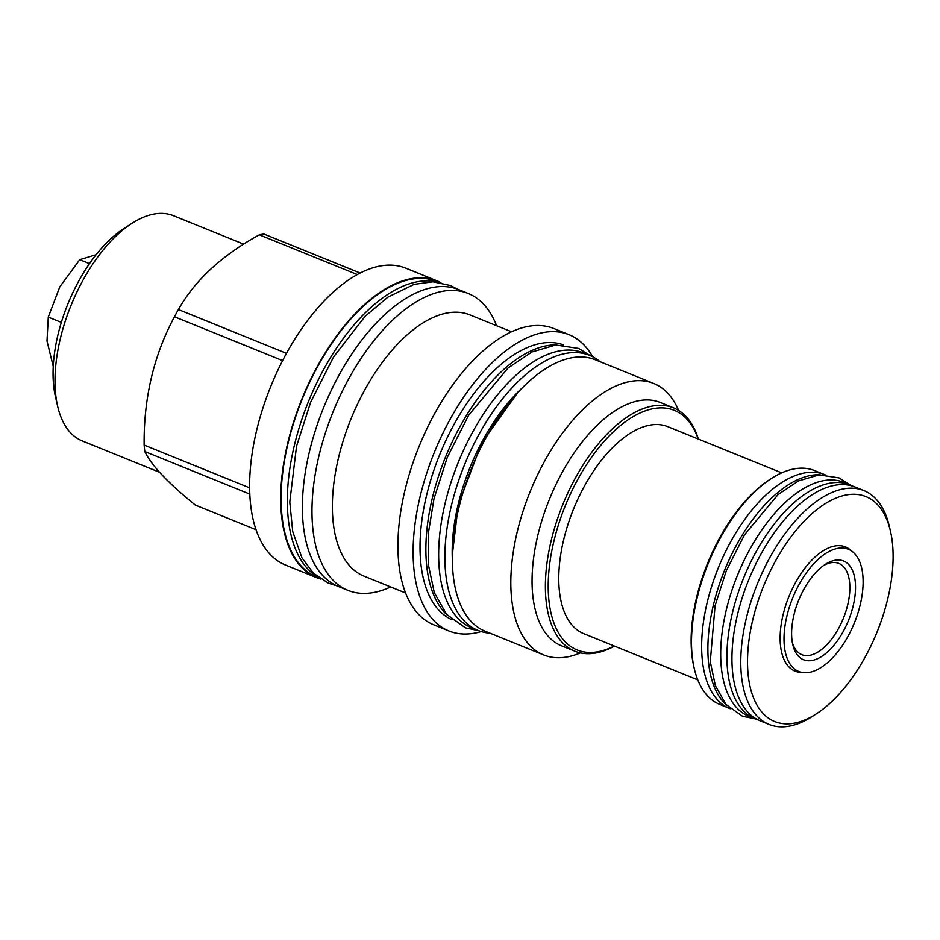 <?xml version="1.0" encoding="UTF-8"?>
<svg xmlns="http://www.w3.org/2000/svg" width="940" height="940" viewBox="0 0 940 940"><rect width="100%" height="100%" fill="white"/><g stroke="black" fill="none" stroke-linecap="round" stroke-linejoin="round"><path stroke-width="1.41" d="M478.155 630.47L471.927 627.943A148.414 74.883 112.1 0 1 445.031 503.711A148.414 74.883 -67.9 0 1 583.446 352.864L589.674 355.39A148.414 74.883 -67.9 0 0 451.247 506.237A148.414 74.883 112.1 0 0 478.155 630.47A148.414 74.883 112.1 0 0 490.081 633.196M589.674 355.39A148.414 74.883 -67.9 0 1 600.143 361.736M447.228 615.054A148.332 74.836 112.1 0 1 442.552 464.677A148.332 74.836 112.1 0 1 547.891 345.532A148.332 74.836 -67.9 0 1 556.75 344.91M452.011 619.754A148.332 74.836 112.1 0 1 432.612 474.042A148.332 74.836 112.1 0 1 542.039 343.159A148.332 74.836 -67.9 0 1 563.448 344.874M481.233 631.562A159.847 80.64 -67.9 0 1 473.431 633.349A159.847 80.64 -67.9 0 1 448.956 630.963A159.847 80.64 -67.9 0 1 426.22 474.759A159.847 80.64 -67.9 0 1 544.601 332.313A159.847 80.64 -67.9 0 1 569.076 334.699A159.847 80.64 -67.9 0 1 592.647 356.754M448.956 630.963L433.775 624.806A159.847 80.64 112.1 0 1 411.038 468.602A159.847 80.64 112.1 0 1 529.408 326.156A159.847 80.64 -67.9 0 1 553.883 328.542L569.076 334.699M511.536 331.773L469.894 314.888A140.941 71.111 -67.9 0 0 448.321 312.785A140.941 71.111 112.1 0 0 343.934 438.393A140.941 71.111 112.1 0 0 363.991 576.126L405.622 592.999M390.676 586.936A160.153 80.805 -67.9 0 1 372.416 592.717A160.153 80.805 112.1 0 1 347.894 590.332A160.153 80.805 112.1 0 1 325.111 433.822A160.153 80.805 112.1 0 1 443.715 291.095A160.153 80.805 -67.9 0 1 468.238 293.48A160.153 80.805 -67.9 0 1 496.59 325.71M468.238 293.48L458.661 289.602A160.153 80.805 -67.9 0 0 434.139 287.205A160.153 80.805 112.1 0 0 315.523 429.933A160.153 80.805 112.1 0 0 338.306 586.442L347.894 590.332M437.453 282.118A159.53 80.487 -67.9 0 0 294.197 446.065A159.53 80.487 112.1 0 0 317.885 577.043M439.109 282.341L436.759 281.401A159.53 80.487 112.1 0 0 287.969 443.551A159.53 80.487 112.1 0 0 316.886 577.09L319.224 578.029M320.74 579.075A160.153 80.805 -67.9 0 1 316.651 577.665A160.153 80.805 -67.9 0 1 293.868 421.155A160.153 80.805 -67.9 0 1 412.472 278.428A160.153 80.805 -67.9 0 1 436.994 280.813A160.153 80.805 -67.9 0 1 440.907 282.658M316.651 577.665L285.537 565.046A160.153 80.805 112.1 0 1 262.754 408.536A160.153 80.805 112.1 0 1 381.358 265.808A160.153 80.805 -67.9 0 1 405.88 268.205L436.994 280.813M256.056 529.714L195.403 505.121C168.001 482.984 151.152 465.136 144.842 451.553L249.829 494.111M286.453 353.346L178.412 309.542A143.585 72.439 112.1 0 0 174.452 316.768C153.796 355.261 143.679 398.031 144.125 445.078A143.585 72.439 112.1 0 0 144.842 451.553M178.412 309.542C194.827 280.355 221.793 255.445 259.299 234.812A143.585 72.439 112.1 0 1 261.649 234.377A143.585 72.439 -67.9 0 1 263.976 234.06L360.126 273.035M282.588 360.607L174.452 316.768M249.652 487.86L144.125 445.078M357.282 274.539L259.299 234.812M159.542 472.256L82.227 440.907A121.495 61.3 -67.9 0 1 57.634 406.221A121.495 61.3 -67.9 0 1 131.718 223.485A121.495 61.3 -67.9 0 1 154.924 213.897A121.495 61.3 -67.9 0 1 173.524 215.718L243.672 244.153M57.634 406.221L55.495 396.915A111.848 56.435 -67.9 0 1 123.704 228.679L131.718 223.485M89.488 263.635L79.736 259.687L59.807 286.829L48.281 317.097L47 341.032L53.251 366.447M96.08 254.74L79.736 259.687M61.335 322.385L48.281 317.097M543.673 654.933A146.464 73.896 112.1 0 1 522.84 511.795A146.464 73.896 112.1 0 1 631.304 381.276A146.464 73.896 -67.9 0 1 653.735 383.461L595.29 359.762A146.464 73.896 -67.9 0 0 572.871 357.576A146.464 73.896 112.1 0 0 464.395 488.107A146.464 73.896 112.1 0 0 485.228 631.234L543.673 654.933A146.464 73.896 112.1 0 0 566.103 657.119A146.464 73.896 -67.9 0 0 580.38 652.9M653.735 383.461A146.464 73.896 -67.9 0 1 678.657 410.474M673.486 407.831L660.174 402.438A131.294 66.247 -67.9 0 0 640.07 400.475A131.294 66.247 112.1 0 0 542.827 517.482A131.294 66.247 112.1 0 0 561.509 645.792L574.822 651.197A131.294 66.247 -67.9 0 1 556.151 522.887A131.294 66.247 -67.9 0 1 653.382 405.88A131.294 66.247 -67.9 0 1 673.486 407.831A131.294 66.247 -67.9 0 1 698.397 439.086M614.455 646.109A131.294 66.247 -67.9 0 1 594.926 653.147A131.294 66.247 -67.9 0 1 574.822 651.197M614.243 646.015A129.274 65.224 -67.9 0 1 596.994 651.902A129.274 65.224 -67.9 0 1 553.766 541.757A129.274 65.224 -67.9 0 1 654.545 408.43A129.274 65.224 -67.9 0 1 698.173 438.992M781.716 472.867L667.741 426.654A111.696 56.353 112.1 0 0 563.565 540.183A111.696 56.353 112.1 0 0 583.811 633.678L697.786 679.89M727.913 707.714L719.77 704.424A126.16 63.65 -67.9 0 1 694.237 668.399L693.826 666.601A124.303 62.71 -67.9 0 1 696.458 598.04A124.303 62.71 -67.9 0 1 769.625 479.647L771.176 478.636A126.16 63.65 -67.9 0 1 814.581 470.576L822.712 473.878M694.237 668.399A126.16 63.65 -67.9 0 1 696.904 598.815A126.16 63.65 -67.9 0 1 771.176 478.636M730.204 708.736L729.957 708.631A126.242 63.697 112.1 0 1 707.068 602.951A126.242 63.697 -67.9 0 1 824.815 474.641L825.073 474.747M726.749 705.306A126.242 63.697 112.1 0 1 713.295 605.477A126.242 63.697 -67.9 0 1 820.209 474.794M850.089 484.887A126.242 63.697 -67.9 0 0 732.342 613.197A126.242 63.697 112.1 0 0 755.22 718.877L748.992 716.351A126.242 63.697 112.1 0 1 726.115 610.683A126.242 63.697 -67.9 0 1 843.861 482.361L850.089 484.887A126.242 63.697 -67.9 0 1 852.944 486.215M755.22 718.877A126.242 63.697 112.1 0 0 758.204 719.911M760.225 720.816A126.16 63.65 -67.9 0 1 737.36 615.218A126.16 63.65 -67.9 0 1 855.036 486.979L863.872 490.562A126.16 63.65 112.1 0 0 746.195 618.79A126.16 63.65 -67.9 0 0 769.061 724.399L760.225 720.816M816.484 713.742A121.342 61.218 -67.9 0 1 752.74 619.93A121.342 61.218 112.1 0 1 824.345 504.24A121.342 61.218 112.1 0 1 890.474 531.229A121.342 61.218 112.1 0 1 887.912 598.169A121.342 61.218 -67.9 0 1 816.484 713.742L812.477 716.339A126.16 63.65 -67.9 0 1 769.061 724.399M890.474 531.229L889.405 526.576A126.16 63.65 112.1 0 0 863.872 490.562M803.923 672.664L800.363 672.382A67.022 33.817 -67.9 0 1 784.136 610.648A67.022 33.817 -67.9 0 1 835.249 545.94A67.022 33.817 -67.9 0 1 850.101 549.688L852.862 551.968A65.929 33.264 -67.9 0 1 856.046 618.567A65.929 33.264 -67.9 0 1 808.894 672.452A65.929 33.264 -67.9 0 1 803.923 672.664A65.929 33.264 -67.9 0 1 787.955 611.928A65.929 33.264 -67.9 0 1 838.245 548.279A65.929 33.264 -67.9 0 1 852.862 551.968M811.714 660.538A53.286 26.884 -67.9 0 1 792.761 644.523A53.286 26.884 -67.9 0 1 825.261 564.388A53.286 26.884 -67.9 0 1 835.425 560.193A53.286 26.884 -67.9 0 1 853.25 605.583A53.286 26.884 -67.9 0 1 811.714 660.538M792.35 642.49A49.233 24.84 112.1 0 0 809.364 655.403A49.233 24.84 112.1 0 0 847.751 604.632A49.233 24.84 112.1 0 0 831.289 562.684A49.233 24.84 112.1 0 0 823.534 565.563M452.422 560.639A136.276 68.761 112.1 0 1 458.003 505.144A136.276 68.761 -67.9 0 1 522.581 387.574M452.493 553.413L458.274 505.003L481.703 442.869L517.599 392.826M336.943 585.855L328.401 583.176L313.373 573.153L301.904 557.761L292.728 531.594L289.779 502.089L296.535 446.23L310.67 402.12L333.536 357.024L365.178 316.251L387.844 297.158L414.176 284.338L432.988 281.8L450.519 285.549L457.263 289.062M590.32 355.661L578.723 348.446L555.787 344.992L531.899 351.995L508.023 367.998L468.602 415.304L447.217 457.498L433.986 498.764L428.393 532.992L428.335 564.517L434.315 592.647L446.571 614.314L465.441 627.826L478.801 630.716M849.831 484.781L839.032 477.896L819.057 474.888L798.471 480.916L778.014 494.605L744.468 534.86L726.303 570.697L715.07 605.724L710.264 661.678L715.399 685.754L725.974 704.436L742.412 716.186L754.961 718.771"/></g></svg>
